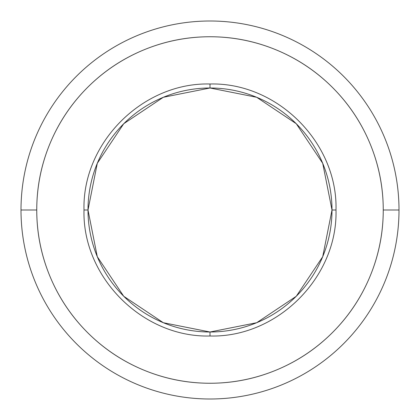 <?xml version="1.0" encoding="UTF-8"?>
<svg xmlns="http://www.w3.org/2000/svg" width="420" height="420" viewBox="0 0 420 420"><rect width="100%" height="100%" fill="white"/><g stroke="black" fill="none" stroke-linecap="round" stroke-linejoin="round"><path stroke-width="0.63" d="M36.75 210A173.25 173.25 0 0 1 210 36.75A173.25 173.25 0 0 1 383.25 210L399 210A189 189 0 0 0 210 21A189 189 0 0 0 21 210L36.75 210C36.75 232.974 41.144 255.077 49.938 276.302C58.732 297.528 71.248 316.26 87.491 332.509C103.74 348.752 122.472 361.268 143.698 370.062C164.923 378.856 187.026 383.25 210 383.25C232.974 383.25 255.077 378.856 276.302 370.062C297.528 361.268 316.26 348.752 332.509 332.509C348.752 316.26 361.268 297.528 370.062 276.302C378.856 255.077 383.25 232.974 383.25 210C383.25 187.026 378.856 164.923 370.062 143.698C361.268 122.472 348.752 103.74 332.509 87.491C316.26 71.248 297.528 58.732 276.302 49.938C255.077 41.144 232.974 36.75 210 36.75C187.026 36.75 164.923 41.144 143.698 49.938C122.472 58.732 103.74 71.248 87.491 87.491C71.248 103.74 58.732 122.472 49.938 143.698C41.144 164.923 36.75 187.026 36.75 210L21 210A189 189 0 0 1 210 21A189 189 0 0 1 399 210A189 189 0 0 1 210 399A189 189 0 0 1 21 210A189 189 0 0 0 210 399A189 189 0 0 0 399 210L383.25 210A173.25 173.25 0 0 1 210 383.25A173.25 173.25 0 0 1 36.75 210M210 88.001A121.999 121.999 0 0 1 332 210L336 210L332 210A121.999 121.999 0 0 0 210 88.001L256.688 97.288L296.268 123.732L322.712 163.312L332 210A121.999 121.999 0 0 1 210 332A121.999 121.999 0 0 1 88.001 210L84 210L88.001 210A121.999 121.999 0 0 0 210 332L210 336L210 332A121.999 121.999 0 0 0 332 210L322.712 256.688L296.268 296.268L256.688 322.712L210 332L163.312 322.712L123.732 296.268L97.288 256.688L88.001 210L97.288 163.312L123.732 123.732L163.312 97.288L210 88.001L210 84L210 88.001A121.999 121.999 0 0 0 88.001 210A121.999 121.999 0 0 1 210 88.001M336 210C337.811 142.769 277.237 82.189 210 84C142.763 82.189 82.189 142.769 84 210C82.189 277.231 142.763 337.811 210 336C277.237 337.811 337.811 277.231 336 210"/></g></svg>
